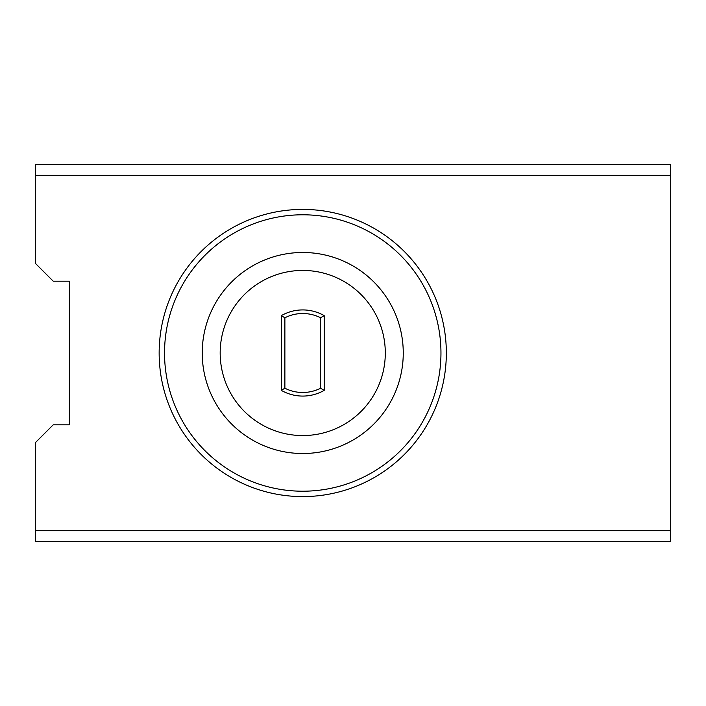 <?xml version="1.0" encoding="UTF-8"?>
<svg xmlns="http://www.w3.org/2000/svg" width="706" height="706" viewBox="0 0 706 706"><rect width="100%" height="100%" fill="white"/><g stroke="black" fill="none" stroke-linecap="round" stroke-linejoin="round"><path stroke-width="1.06" d="M164.533 353A138.208 138.208 0 0 1 371.85 233.307A138.208 138.208 0 0 1 371.85 472.693A138.208 138.208 0 0 1 164.533 353M202.225 353A100.517 100.517 0 0 1 353 265.95A100.517 100.517 0 0 1 353 440.05A100.517 100.517 0 0 1 202.225 353M670.7 530.7L670.7 175.3L35.3 175.3L35.3 263.259L53.25 281.2L69.4 281.2L69.4 424.8L53.25 424.8L35.3 442.741L35.3 541.467L670.7 541.467L670.7 530.7L35.3 530.7M281.297 390.356L281.297 315.644A43.075 43.075 0 0 1 324.195 315.644L324.195 390.356A43.075 43.075 0 0 1 281.297 390.356L284.88 388.221A39.492 39.492 0 0 0 320.603 388.221L324.195 390.356M220.175 353A82.567 82.567 0 0 1 344.025 281.5A82.567 82.567 0 0 1 344.025 424.5A82.567 82.567 0 0 1 220.175 353M281.297 315.644L284.88 317.779L284.88 388.221M320.603 388.221L320.603 317.779A39.492 39.492 0 0 0 284.88 317.779M320.603 317.779L324.195 315.644M159.15 353A143.592 143.592 0 0 1 374.542 228.647A143.592 143.592 0 0 1 374.542 477.353A143.592 143.592 0 0 1 159.15 353M670.7 175.3L670.7 164.533L35.3 164.533L35.3 175.3"/></g></svg>
